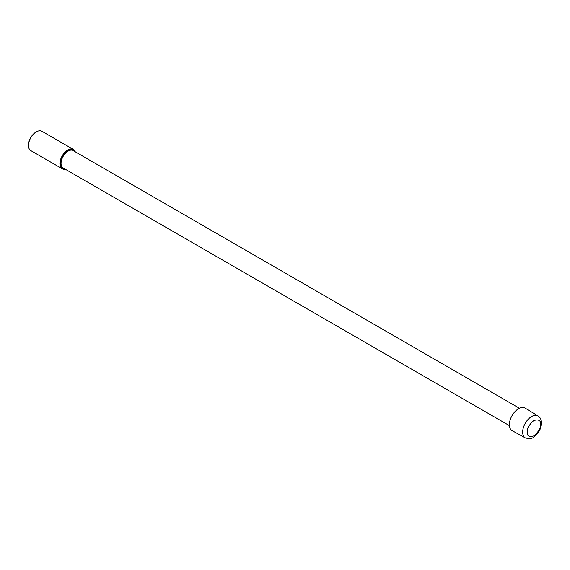 <?xml version="1.0" encoding="UTF-8"?>
<svg xmlns="http://www.w3.org/2000/svg" width="570" height="570" viewBox="0 0 570 570"><rect width="100%" height="100%" fill="white"/><g stroke="black" fill="none" stroke-linecap="round" stroke-linejoin="round"><path stroke-width="0.85" d="M28.5 145.293A10.616 6.127 120 0 1 28.5 145.072A10.616 6.127 120 0 1 36.01 132.069L36.387 131.848A11.158 6.441 120 0 0 28.5 145.514A11.158 6.441 120 0 0 30.809 150.623L62.215 168.756A11.158 6.441 -60 0 1 60.506 159.814A11.158 6.441 -60 0 1 67.794 149.981A11.158 6.441 -60 0 1 73.373 149.425A11.158 6.441 -60 0 1 75.254 151.834M65.237 169.183A11.158 6.441 -60 0 1 62.215 168.756M64.923 169.005A10.616 6.127 -60 0 1 60.862 161.609A10.616 6.127 -60 0 1 68.179 150.644A10.616 6.127 -60 0 1 74.941 151.649M63.69 168.292A10.075 5.814 -60 0 1 63.142 168.036A10.075 5.814 -60 0 1 61.596 159.963A10.075 5.814 -60 0 1 68.179 151.086A10.075 5.814 -60 0 1 73.217 150.587A10.075 5.814 -60 0 1 73.708 150.936M73.373 149.425L41.966 131.299A11.158 6.441 120 0 0 36.387 131.848L36.01 132.069M512.145 430.642A12.996 7.503 -60 0 1 510.05 420.254A12.996 7.503 -60 0 1 518.565 408.726A12.996 7.503 -60 0 1 525.141 408.127L538.037 415.95A12.675 7.317 -60 0 0 531.625 416.528A12.675 7.317 -60 0 0 522.661 432.11A12.675 7.317 -60 0 0 525.362 437.903L512.145 430.642M527.214 432.074L527.214 432.032C526.837 428.619 529.053 424.771 533.862 420.496C538.678 419.185 540.909 420.453 540.545 424.294L540.545 424.337C540.923 427.757 538.707 431.597 533.898 435.872C529.088 437.183 526.858 435.922 527.214 432.074M28.5 145.072L28.5 145.514M62.643 167.687L509.416 425.626M72.668 150.33L519.434 408.27M525.362 437.903C533.634 440.04 533.47 436.584 537.282 433.841C539.997 430.464 541.4 426.837 541.5 422.954C541.407 419.67 540.253 417.333 538.037 415.95"/></g></svg>
